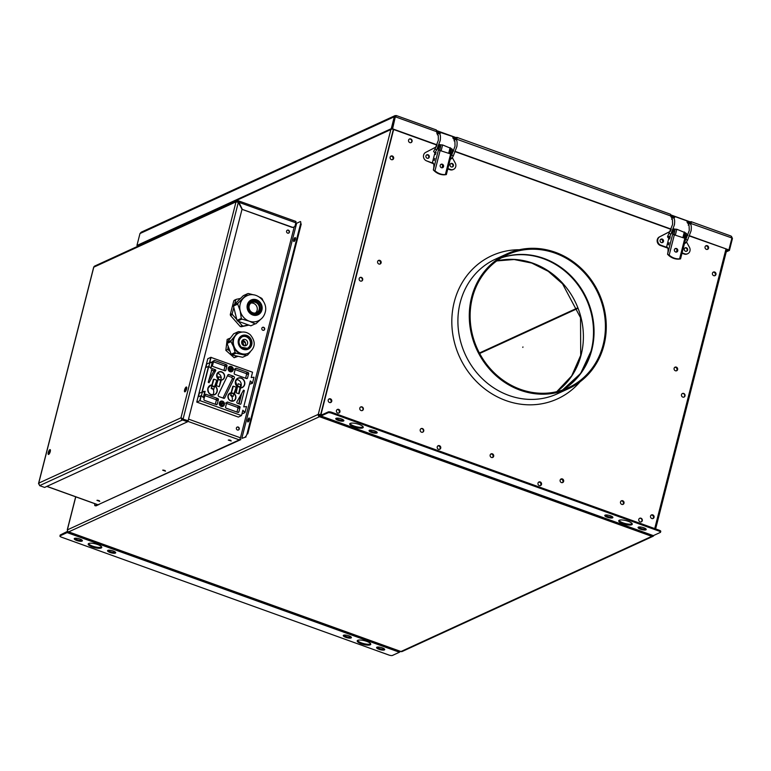 <?xml version="1.0" encoding="UTF-8"?>
<svg xmlns="http://www.w3.org/2000/svg" width="771" height="771" viewBox="0 0 771 771"><rect width="100%" height="100%" fill="white"/><g stroke="black" fill="none" stroke-linecap="round" stroke-linejoin="round"><path stroke-width="1.16" d="M715.594 274.64A1.956 1.773 -114.7 0 1 714.833 275.7A1.956 1.773 -114.7 0 0 713.214 272.163A1.956 1.773 -114.7 0 1 715.594 274.64M713.079 272.25A1.956 1.773 -114.7 0 1 714.678 275.739M652.835 535.556A1.118 1.012 -114.7 0 1 652.333 535.7M653.856 535.402A1.86 1.696 -114.7 0 1 651.813 536.337L319.493 416.706L320.726 414.673M652.478 535.431L651.813 536.337L400.968 651.534A1.86 1.696 65.3 0 0 402.192 651.485L653.027 536.298M68.349 531.759L400.621 651.399M75.77 496.842L67.434 529.561A1.86 1.696 65.3 0 0 68.658 531.894L319.493 416.706A1.86 1.696 -114.7 0 1 318.269 414.374L320.669 414.557L318.269 414.374L390.868 129.547M320.669 414.557L393.355 129.403L320.707 414.384A2.14 0.675 -70.2 0 0 320.803 416.022A2.14 0.675 -70.2 0 0 321.015 416.003L328.022 412.793L328.244 411.926L321.237 415.135L321.064 414.22L393.634 129.509M318.269 414.374L67.376 529.879M249.476 418.865L248.561 421.39M295.457 238.461L294.551 240.986M338.835 413.054A1.956 1.773 65.3 0 0 337.216 409.517A1.956 1.773 65.3 0 1 338.835 413.054M338.681 413.092A1.956 1.773 65.3 0 0 337.081 409.613M540.394 485.614A1.956 1.773 65.3 0 0 538.765 482.077A1.956 1.773 65.3 0 1 540.394 485.614M540.24 485.653A1.956 1.773 65.3 0 0 538.64 482.164M439.615 449.339A1.956 1.773 65.3 0 0 437.986 445.802A1.956 1.773 65.3 0 1 439.615 449.339M439.46 449.377A1.956 1.773 65.3 0 0 437.861 445.889M330.614 402.52A1.956 1.773 65.3 0 0 328.986 398.983A1.956 1.773 65.3 0 1 330.614 402.52M328.851 399.07A1.956 1.773 -114.7 0 1 330.46 402.558M392.516 159.664A1.956 1.773 65.3 0 0 390.887 156.127A1.956 1.773 65.3 0 1 392.516 159.664M390.762 156.214A1.956 1.773 -114.7 0 1 392.362 159.703M653.692 517.495A1.956 1.773 -114.7 0 1 652.931 518.555A1.956 1.773 -114.7 0 0 651.312 515.018A1.956 1.773 -114.7 0 1 653.692 517.495M651.177 515.105A1.956 1.773 -114.7 0 1 652.777 518.594M522.94 346.931L522.815 347.413L522.94 346.931M492.544 457.502A1.956 1.773 65.3 0 0 490.925 453.965A1.956 1.773 65.3 0 1 492.544 457.502M490.79 454.052A1.956 1.773 -114.7 0 1 492.39 457.54M676.504 370.793A1.956 1.773 65.3 0 0 674.876 367.256A1.956 1.773 -114.7 0 1 676.504 370.793M674.75 367.353A1.956 1.773 -114.7 0 1 676.35 370.832M622.891 504.427A1.956 1.773 65.3 0 0 621.262 500.89A1.956 1.773 65.3 0 1 622.891 504.427M621.137 500.977A1.956 1.773 -114.7 0 1 622.737 504.465M380.758 262.998A1.956 1.773 -114.7 0 1 379.997 264.058A1.956 1.773 65.3 0 0 378.378 260.521A1.956 1.773 -114.7 0 1 380.758 262.998M378.243 260.608A1.956 1.773 -114.7 0 1 379.843 264.096M707.45 249.37A1.956 1.773 65.3 0 0 705.831 245.833A1.956 1.773 -114.7 0 1 707.45 249.37M705.696 245.92A1.956 1.773 -114.7 0 1 707.296 249.409M320.052 416.147L319.252 415.858L319.589 414.538M376.99 432.174A4.192 1.166 14.3 0 1 371.747 431.519A4.192 1.166 14.3 0 1 369.482 430.257M371.526 432.386A4.192 1.166 14.3 0 1 369.058 430.613A4.192 1.166 14.3 0 1 374.725 430.912A4.192 1.166 14.3 0 1 377.192 432.685A4.192 1.166 14.3 0 1 371.526 432.386M363.17 426.903A6.987 1.947 14.3 0 1 354.024 426.006A6.987 1.947 14.3 0 1 349.986 423.539M353.802 426.874A6.987 1.947 14.3 0 1 349.697 423.925A6.987 1.947 14.3 0 1 359.132 424.426A6.987 1.947 14.3 0 1 363.247 427.375A6.987 1.947 14.3 0 1 353.802 426.874M343.683 420.176A4.192 1.166 14.3 0 1 338.43 419.52A4.192 1.166 14.3 0 1 336.166 418.267M338.209 420.388A4.192 1.166 14.3 0 1 335.751 418.624A4.192 1.166 14.3 0 1 341.408 418.923A4.192 1.166 14.3 0 1 343.876 420.696A4.192 1.166 14.3 0 1 338.209 420.388M646.011 529.022A4.192 1.166 14.3 0 1 640.768 528.357A4.192 1.166 14.3 0 1 638.504 527.104M640.547 529.224A4.192 1.166 14.3 0 1 638.08 527.46A4.192 1.166 14.3 0 1 643.746 527.759A4.192 1.166 14.3 0 1 646.214 529.532A4.192 1.166 14.3 0 1 640.547 529.224M632.191 523.74A6.987 1.947 14.3 0 1 623.045 522.854A6.987 1.947 14.3 0 1 619.007 520.386M622.823 523.721A6.987 1.947 14.3 0 1 618.718 520.772A6.987 1.947 14.3 0 1 628.153 521.273A6.987 1.947 14.3 0 1 632.259 524.222A6.987 1.947 14.3 0 1 622.823 523.721M612.694 517.023A4.192 1.166 14.3 0 1 607.452 516.368A4.192 1.166 14.3 0 1 605.187 515.115M607.23 517.235A4.192 1.166 14.3 0 1 604.763 515.462A4.192 1.166 14.3 0 1 610.43 515.77A4.192 1.166 14.3 0 1 612.897 517.534A4.192 1.166 14.3 0 1 607.23 517.235M490.163 455.025A1.956 1.773 65.3 0 0 492.727 457.425A1.956 1.773 65.3 0 0 493.055 454.244A1.956 1.773 65.3 0 0 490.163 455.025M359.816 408.1A1.956 1.773 65.3 0 0 362.38 410.509A1.956 1.773 65.3 0 0 362.707 407.319A1.956 1.773 65.3 0 0 359.816 408.1M362.197 410.577A1.956 1.773 65.3 0 0 360.577 407.04M437.234 446.852A1.956 1.773 65.3 0 0 439.798 449.262A1.956 1.773 65.3 0 0 440.116 446.081A1.956 1.773 65.3 0 0 437.234 446.852M336.455 410.577A1.956 1.773 65.3 0 0 339.018 412.986A1.956 1.773 65.3 0 0 339.336 409.806A1.956 1.773 65.3 0 0 336.455 410.577M708.568 248.146A1.956 1.773 -114.7 0 1 705.677 248.927A1.956 1.773 -114.7 0 1 706.005 245.737A1.956 1.773 -114.7 0 1 708.568 248.146M684.995 395.909A1.956 1.773 -114.7 0 1 682.113 396.68A1.956 1.773 -114.7 0 1 682.431 393.499A1.956 1.773 -114.7 0 1 684.995 395.909M682.258 393.586A1.956 1.773 -114.7 0 1 683.887 397.123M563.64 481.383A1.956 1.773 -114.7 0 1 560.758 482.154A1.956 1.773 -114.7 0 1 561.076 478.974A1.956 1.773 -114.7 0 1 563.64 481.383M560.903 479.061A1.956 1.773 -114.7 0 1 562.531 482.598M377.617 261.571A1.956 1.773 65.3 0 0 380.18 263.981A1.956 1.773 65.3 0 0 380.508 260.8A1.956 1.773 65.3 0 0 377.617 261.571M408.563 140.149A1.956 1.773 65.3 0 0 411.136 142.558A1.956 1.773 65.3 0 0 411.454 139.378A1.956 1.773 65.3 0 0 408.563 140.149M410.953 142.625A1.956 1.773 65.3 0 0 409.324 139.088M359.18 278.61A1.956 1.773 65.3 0 0 361.744 281.02A1.956 1.773 65.3 0 0 362.071 277.839A1.956 1.773 65.3 0 0 359.18 278.61M361.56 281.087A1.956 1.773 65.3 0 0 359.941 277.56M328.224 400.043A1.956 1.773 65.3 0 0 330.798 402.452A1.956 1.773 65.3 0 0 331.116 399.262A1.956 1.773 65.3 0 0 328.224 400.043M420.224 429.746A1.956 1.773 65.3 0 0 422.787 432.155A1.956 1.773 65.3 0 0 423.115 428.975A1.956 1.773 65.3 0 0 420.224 429.746M422.604 432.232A1.956 1.773 65.3 0 0 420.985 428.695M603.992 345.08A74.103 67.27 65.3 0 0 580.9 268.086A74.103 67.27 65.3 0 0 506.855 253.91A74.103 67.27 65.3 0 0 471.563 297.413A74.103 67.27 65.3 0 0 494.654 374.417A74.103 67.27 65.3 0 0 568.699 388.584A74.103 67.27 65.3 0 0 603.992 345.08M472.392 297.712A73.168 66.422 65.3 0 0 495.194 373.742A73.168 66.422 65.3 0 0 568.314 387.736A73.168 66.422 65.3 0 0 603.153 344.782A73.168 66.422 65.3 0 0 580.361 268.751A73.168 66.422 65.3 0 0 507.241 254.758A73.168 66.422 65.3 0 0 472.392 297.712M390.126 157.188A1.956 1.773 65.3 0 0 392.699 159.597A1.956 1.773 65.3 0 0 393.017 156.407A1.956 1.773 65.3 0 0 390.126 157.188M654.049 517.331A1.956 1.773 -114.7 0 1 651.158 518.112A1.956 1.773 -114.7 0 1 651.485 514.922A1.956 1.773 -114.7 0 1 654.049 517.331M715.951 274.476A1.956 1.773 -114.7 0 1 713.059 275.257A1.956 1.773 -114.7 0 1 713.387 272.067A1.956 1.773 -114.7 0 1 715.951 274.476M677.613 369.579A1.956 1.773 -114.7 0 1 674.731 370.35A1.956 1.773 -114.7 0 1 675.049 367.169A1.956 1.773 -114.7 0 1 677.613 369.579M538.004 483.138A1.956 1.773 65.3 0 0 540.577 485.547A1.956 1.773 65.3 0 0 540.895 482.357A1.956 1.773 65.3 0 0 538.004 483.138M638.783 519.413A1.956 1.773 65.3 0 0 641.356 521.822A1.956 1.773 65.3 0 0 641.674 518.642A1.956 1.773 65.3 0 0 638.783 519.413M641.173 521.89A1.956 1.773 65.3 0 0 639.544 518.353M620.51 501.94A1.956 1.773 65.3 0 0 623.074 504.35A1.956 1.773 65.3 0 0 623.392 501.169A1.956 1.773 65.3 0 0 620.51 501.94M660.737 239.299A1.956 1.773 -114.7 0 1 662.26 242.624M658.906 531.036L659.128 530.169L331.8 412.331L331.578 413.198L658.906 531.036A2.795 0.781 -165.7 0 1 660.545 532.212A2.795 0.781 -165.7 0 1 660.333 532.424L653.336 535.633A2.14 0.675 109.8 0 1 653.114 535.662A2.14 0.675 109.8 0 1 652.97 535.508M654.724 528.588L725.954 249.139M659.128 530.169A2.795 0.781 14.3 0 1 660.766 531.344L660.545 532.212M328.244 411.926A2.795 0.781 14.3 0 1 331.8 412.331M331.578 413.198A2.795 0.781 -165.7 0 0 328.022 412.793M562.213 390.145A73.168 66.422 65.3 0 0 591.251 350.246A73.168 66.422 65.3 0 0 571.003 276.712A73.168 66.422 65.3 0 0 501.439 257.813M562.435 482.627A1.956 1.773 65.3 0 0 560.623 479.283M563.273 481.586A1.956 1.773 65.3 0 0 560.681 479.234L560.7 479.225M434.449 152.456L435.181 152.379L436.637 149.988L435.046 149.025L433.591 151.405L434.449 152.456M434.796 154.229L435.336 152.485L434.796 154.229M452.249 166.989A1.86 1.696 65.3 0 0 450.717 163.654M451.314 166.941A1.86 1.696 -114.7 0 1 450.977 163.51A1.86 1.696 -114.7 0 1 453.464 165.148A1.86 1.696 -114.7 0 1 451.314 166.941M428.098 158.296A1.86 1.696 65.3 0 0 426.565 154.961M427.153 158.238A1.86 1.696 -114.7 0 1 426.826 154.817A1.86 1.696 -114.7 0 1 429.312 156.446A1.86 1.696 -114.7 0 1 427.153 158.238M447.884 168.541L450.486 169.475A4.665 4.231 65.3 0 0 455.275 163.066L452.307 157.602M453.261 169.485A4.665 4.231 -114.7 0 1 449.946 169.726L450.486 169.475M450.833 148.34L442.621 144.948L440.52 144.89M440.713 145.227L440.839 144.736M436.135 146.972L425.659 152.407A4.665 4.231 65.3 0 0 426.662 160.908L433.408 163.336M436.116 147.01L425.659 152.407M426.662 160.908L433.62 163.809M443.074 166.199L442.323 166.536L442.882 167.172M447.787 168.945L449.946 169.726M442.323 166.536L442.679 165.139M442.39 167.76A1.86 1.696 65.3 0 0 440.858 164.416M441.446 167.702A1.86 1.696 -114.7 0 1 441.108 164.271A1.86 1.696 -114.7 0 1 443.604 165.91A1.86 1.696 -114.7 0 1 441.446 167.702M434.169 160.58L434.844 158.402L434.169 160.58M451.825 149.073A2.795 0.877 109.8 0 1 452.114 149.044A2.795 0.877 109.8 0 1 452.23 151.183L451.411 154.412M450.197 153.805L450.977 150.74A2.795 0.877 -70.2 0 0 450.862 148.601A2.795 0.877 -70.2 0 0 450.842 148.591L452.114 149.044M446.264 174.603L444.848 174.786A14.928 13.55 -114.7 0 1 434.439 171.037L433.35 169.957L434.969 170.796A14.928 13.55 65.3 0 0 445.387 174.545L450.63 153.959L438.439 150.008L439.325 146.538A2.795 0.877 -70.2 0 0 439.2 144.399A2.795 0.877 -70.2 0 0 439.191 144.399L440.453 144.852A2.795 0.877 -70.2 0 1 440.569 146.991L439.778 150.085M433.08 162.932L432.386 162.681A10.254 3.209 109.8 0 1 432.753 162.739A10.254 3.209 109.8 0 1 433.341 169.967L438.439 150.008M434.979 152.513L434.844 153.015M434.603 153.988L432.386 162.681M435.75 152.639L435.123 154.393M450.63 153.959L451.343 154.653M451.016 150.605L450.36 153.188M437.012 149.343A2.332 0.732 -70.2 0 0 438.4 146.789A2.332 0.732 -70.2 0 0 438.526 146.172M671.522 217.48A0.935 0.887 -61 0 1 672.553 217.509M668.804 238.364L669.421 236.822M686.46 251.307A1.86 1.696 65.3 0 0 684.927 247.973M685.515 251.25A1.86 1.696 -114.7 0 1 685.178 247.819A1.86 1.696 -114.7 0 1 687.674 249.457A1.86 1.696 -114.7 0 1 685.515 251.25M662.308 242.614A1.86 1.696 65.3 0 0 660.776 239.27M661.364 242.557A1.86 1.696 -114.7 0 1 661.026 239.126A1.86 1.696 -114.7 0 1 663.523 240.764A1.86 1.696 -114.7 0 1 661.364 242.557M670.327 231.329L659.87 236.726A4.665 4.231 65.3 0 0 660.863 245.217L667.609 247.645M660.863 245.217L660.333 245.457A4.665 4.231 -114.7 0 1 659.33 236.967L670.346 231.29M682.094 252.859L684.687 253.794A4.665 4.231 65.3 0 0 689.486 247.385L686.518 241.911M687.462 253.804A4.665 4.231 -114.7 0 1 684.156 254.035L684.687 253.794M685.034 232.649L676.822 229.257L674.721 229.199M668.524 244.783L669.055 242.711M660.333 245.457L667.821 248.117M677.275 250.508L676.524 250.854L677.083 251.491M681.988 253.254L684.156 254.035M676.591 252.069A1.86 1.696 65.3 0 0 675.059 248.734M675.647 252.011A1.86 1.696 -114.7 0 1 675.309 248.58A1.86 1.696 -114.7 0 1 677.805 250.218A1.86 1.696 -114.7 0 1 675.647 252.011M669.565 238.991L670.24 236.803L669.565 238.991M680.465 258.921L679.058 259.104A14.928 13.55 -114.7 0 1 668.64 255.355L667.561 254.266L669.18 255.105A14.928 13.55 65.3 0 0 679.588 258.854L684.831 238.278L672.64 234.326L673.526 230.857A2.795 0.877 -70.2 0 0 673.411 228.708A2.795 0.877 -70.2 0 0 673.391 228.708M673.526 230.857L674.779 231.3A2.795 0.877 -70.2 0 0 674.654 229.16L673.411 228.708M668.756 238.499L666.587 246.99A10.254 3.209 109.8 0 1 667.551 254.276L672.64 234.326M668.929 242.73L668.38 244.899L668.929 242.73M674.779 231.3L673.989 234.394M684.831 238.278L685.554 238.971M686.036 233.391A2.795 0.877 109.8 0 1 686.315 233.362A2.795 0.877 109.8 0 1 686.431 235.502L685.612 238.721M684.561 237.507L685.448 235.145M684.407 238.123L685.188 235.049L686.431 235.502M685.188 235.049A2.795 0.877 -70.2 0 0 685.062 232.909A2.795 0.877 -70.2 0 0 685.053 232.9M671.213 233.652A2.332 0.732 -70.2 0 0 672.611 231.107A2.332 0.732 -70.2 0 0 672.726 230.49M685.342 236.851C685.303 238.239 685.66 238.075 686.412 236.36M351.2 637.116A4.192 1.166 14.3 0 1 345.957 636.451A4.192 1.166 14.3 0 1 343.693 635.198M348.935 635.853A4.192 1.166 14.3 0 1 351.403 637.627A4.192 1.166 14.3 0 1 345.736 637.318A4.192 1.166 14.3 0 1 343.268 635.555A4.192 1.166 14.3 0 1 348.935 635.853M370.697 643.833A6.987 1.947 14.3 0 1 361.551 642.937A6.987 1.947 14.3 0 1 357.513 640.47M366.659 641.356A6.987 1.947 14.3 0 1 370.764 644.315A6.987 1.947 14.3 0 1 361.329 643.804A6.987 1.947 14.3 0 1 357.214 640.855A6.987 1.947 14.3 0 1 366.659 641.356M384.517 649.105A4.192 1.166 14.3 0 1 379.274 648.45A4.192 1.166 14.3 0 1 377.009 647.187M382.252 647.842A4.192 1.166 14.3 0 1 384.71 649.616A4.192 1.166 14.3 0 1 379.053 649.317A4.192 1.166 14.3 0 1 376.585 647.544A4.192 1.166 14.3 0 1 382.252 647.842M82.179 540.269A4.192 1.166 14.3 0 1 76.936 539.613A4.192 1.166 14.3 0 1 74.671 538.351M79.914 539.006A4.192 1.166 14.3 0 1 82.381 540.779A4.192 1.166 14.3 0 1 76.715 540.481A4.192 1.166 14.3 0 1 74.247 538.707A4.192 1.166 14.3 0 1 79.914 539.006M101.676 546.986A6.987 1.947 14.3 0 1 92.53 546.099A6.987 1.947 14.3 0 1 88.492 543.622M97.638 544.519A6.987 1.947 14.3 0 1 101.743 547.468A6.987 1.947 14.3 0 1 92.308 546.967A6.987 1.947 14.3 0 1 88.202 544.008A6.987 1.947 14.3 0 1 97.638 544.519M115.496 552.258A4.192 1.166 14.3 0 1 110.253 551.602A4.192 1.166 14.3 0 1 107.988 550.34M113.231 551.005A4.192 1.166 14.3 0 1 115.698 552.768A4.192 1.166 14.3 0 1 110.031 552.47A4.192 1.166 14.3 0 1 107.564 550.696A4.192 1.166 14.3 0 1 113.231 551.005M67.771 531.229L60.35 534.949L60.128 535.816A2.795 0.781 -165.7 0 0 61.555 537.204L388.883 655.032A2.795 0.781 -165.7 0 0 392.449 655.446L399.445 652.227A2.14 0.675 109.8 0 0 400.197 651.341M60.128 535.816L67.125 532.597A2.14 0.675 -70.2 0 0 67.993 531.479M60.446 535.662A2.795 0.781 14.3 0 1 60.35 534.949M690.093 223.898A2.419 2.197 65.3 0 0 690.662 223.407L731.92 237.979L731.024 236.042L691.105 221.672A2.14 0.675 109.8 0 1 691.336 222.154L691.009 223.243A2.419 2.197 65.3 0 1 689.997 223.927A0.935 0.887 -61 0 0 688.744 224.38A0.935 0.887 -61 0 0 689.091 225.566L689.255 230.471L685.901 239.328L687.501 240.292L686.084 242.499M455.892 139.59A2.419 2.197 65.3 0 0 456.451 139.098L670.722 215.947A2.419 2.197 65.3 0 0 672.36 218M453.878 139.243A0.935 0.887 -61 0 1 454.89 139.117L455.796 139.618C457.02 139.908 457.386 142.201 456.885 146.5L453.29 155.983L451.7 155.019L455.044 146.153L454.89 141.247A0.935 0.887 -61 0 1 455.671 139.561A0.935 0.887 -61 0 1 455.796 139.618A2.419 2.197 65.3 0 0 456.808 138.934L457.136 137.836A2.14 0.675 109.8 0 0 456.904 137.363L670.452 214.232A2.14 0.675 -70.2 0 0 670.23 214.261M673.767 218.02A2.419 2.197 -114.7 0 0 674.721 216.776L675.078 216.612A2.419 2.197 65.3 0 1 673.565 218.077M728.595 250.035L726.436 251.095M731.496 236.418L732.45 238.49L729.414 250.411L726.243 251.866M729.414 250.411L728.576 250.112M731.708 238.827L732.45 238.49L731.621 238.181M687.038 221.691L690.132 222.809L690.353 221.942L670.703 214.868M674.558 217.2L670.722 215.822M452.828 137.383L455.931 138.491L456.153 137.624L436.492 130.55M440.347 132.882L436.521 131.504M395.099 115.602L141.238 232.177L139.985 233.546L394.299 116.758L395.099 115.602L396.294 115.64L395.61 116.903L436.521 131.629L436.473 130.405A2.14 0.675 -70.2 0 0 436.241 129.923A2.14 0.675 -70.2 0 0 436.029 129.942M688.686 223.879A2.419 2.197 65.3 0 1 687.077 220.93L675.078 216.612M691.105 221.672A2.14 0.675 109.8 0 0 690.893 221.691L690.671 222.559L691.336 222.154M454.485 139.57A2.419 2.197 65.3 0 1 452.876 136.621L440.52 132.467A2.419 2.197 -114.7 0 1 439.566 133.711M436.521 131.629A2.419 2.197 65.3 0 0 438.188 133.701M439.364 133.769A2.419 2.197 65.3 0 0 440.877 132.304M392.574 128.834L395.253 117.067L396.082 116.508L395.253 117.067L392.574 128.834L437.041 144.842M452.384 150.364L453.705 150.837M455.459 151.473L671.252 229.151M686.595 234.673L687.905 235.155M689.659 235.781L728.884 249.9L689.563 236.042M731.92 237.979L728.884 249.9M392.217 128.998L436.945 145.093M451.661 153.419L452.346 150.644L453.608 151.097M455.362 151.723L671.155 229.411M685.862 237.738L686.556 234.953L687.809 235.406M395.504 116.816L396.333 115.554L436.241 129.923M139.985 233.546L136.939 245.467L137.778 245.766L392.092 128.979L395.137 117.057L394.106 117.529M136.939 245.467L391.263 128.68L392.092 128.979M394.299 116.758L391.263 128.68M456.904 137.363A2.14 0.675 109.8 0 0 456.683 137.383L456.153 137.624M690.893 221.691L690.353 221.942M670.722 215.947L670.683 214.714A2.14 0.675 -70.2 0 0 670.452 214.232M456.683 137.383L456.451 139.098M229.035 439.904L230.78 440.357M97.58 500.273L99.324 500.726M163.307 470.088L165.052 470.541M239.868 439.258L240.812 439.595L98.9 504.35M241.815 438.371L246.036 436.974L241.815 438.371L296.642 223.272L300.189 221.634A2.795 0.877 -70.2 0 1 300.594 223.754L247.096 433.649L247.761 433.88L301.259 223.985L300.594 223.754M249.341 419.597A2.101 0.655 -70.2 0 0 249.043 418.007A2.101 0.655 -70.2 0 0 247.742 420.33A2.101 0.655 -70.2 0 0 248.05 421.91A2.101 0.655 -70.2 0 0 249.341 419.597M293.732 239.926A2.101 0.655 -70.2 0 0 294.03 241.506A2.101 0.655 -70.2 0 0 295.332 239.183A2.101 0.655 -70.2 0 0 295.023 237.603A2.101 0.655 -70.2 0 0 293.732 239.926M245.361 436.733A2.795 0.877 -70.2 0 0 247.096 433.649M97.474 504.658L95.286 505.66L95.951 505.892L99.131 504.436M94.843 503.704A2.795 0.877 -70.2 0 0 95.286 505.66M238.731 403.696L241.082 394.482M231.223 440.993L228.274 440.087L231.223 440.993M287.641 233.121A1.581 1.436 65.3 0 0 289.472 231.599A1.581 1.436 65.3 0 0 287.352 230.201A1.581 1.436 65.3 0 0 287.641 233.121M287.217 230.278A1.581 1.436 -114.7 0 1 288.527 233.141M237.458 430.006A1.581 1.436 65.3 0 0 239.289 428.483A1.581 1.436 65.3 0 0 237.169 427.086A1.581 1.436 65.3 0 0 237.458 430.006M237.034 427.163A1.581 1.436 -114.7 0 1 238.345 430.025M262.458 327.415A1.581 1.436 -114.7 0 1 263.769 330.277M241.737 341.505A9.319 8.462 -114.7 0 1 243.578 345.524M232.216 369.55L231.233 369.193M263.634 327.309A1.581 1.436 65.3 0 0 261.841 328.273A1.581 1.436 65.3 0 0 262.882 330.258A1.581 1.436 65.3 0 0 264.675 329.294A1.581 1.436 65.3 0 0 263.634 327.309M241.853 341.158A9.319 8.462 -114.7 0 1 243.915 345.659M236.601 355.971A9.319 8.462 -114.7 0 1 235.088 355.923M232.187 369.299L231.483 369.049M243.299 391.032L243.501 390.222M46.925 486.366L98.013 504.764L239.309 439.875A1.86 0.588 109.8 0 0 240.465 437.812L294.243 226.838M48.785 453.83L49.383 451.507M97.541 500.273L99.343 500.736M228.997 439.904L230.799 440.366M163.269 470.088L165.071 470.551M182.631 418.894L181.522 419.395M96.934 500.34L99.767 501.362L96.934 500.34M162.662 470.156L165.495 471.177L162.662 470.156M182.669 419.482L182.023 419.781M50.25 451.584A2.564 0.8 -70.2 0 0 50.134 449.618A2.564 0.8 -70.2 0 0 48.294 452.481A2.564 0.8 -70.2 0 0 48.4 454.447A2.564 0.8 -70.2 0 0 50.25 451.584M50.385 449.985A2.564 0.8 -70.2 0 0 48.958 452.722A2.564 0.8 -70.2 0 0 48.824 454.321M186.572 388.979A2.564 0.8 -70.2 0 0 186.466 387.013A2.564 0.8 -70.2 0 0 184.616 389.875A2.564 0.8 -70.2 0 0 184.732 391.841A2.564 0.8 -70.2 0 0 186.572 388.979M186.707 387.379A2.564 0.8 -70.2 0 0 185.281 390.116A2.564 0.8 -70.2 0 0 185.146 391.716M293.712 227.127A2.795 2.535 -114.7 0 1 291.746 227.252L292.026 227.127A2.795 2.535 65.3 0 0 295.197 225.421L295.852 222.819A1.86 0.588 109.8 0 0 295.775 221.393L238.509 200.865M291.746 227.252L242.007 209.346L188.114 420.764L182.833 419.096L188.114 420.764M292.026 227.127L242.007 209.298M242.229 209.192L238.123 200.72A1.86 1.696 -114.7 0 0 236.013 201.857L238.345 202.301L242.017 209.307M238.345 202.301L183.113 418.961L180.963 417.824L182.544 419.993L182.717 419.299L187.719 421.101L187.536 421.795L182.544 419.993L39.61 485.634L38.733 483.138L38.608 483.966M181.696 418.133L180.963 417.824L236.013 201.857L93.783 267.171L38.733 483.138L180.963 417.824M182.833 419.096L181.628 418.065M187.536 421.795L44.602 487.436L39.61 485.634M93.686 267.576L93.783 267.171A1.86 1.696 65.3 0 1 94.679 266.072L236.899 200.759M222.183 405.681L221.836 404.177L223.031 403.532L222.684 402.876L221.489 403.522L220.651 402.279M220.313 402.722L220.901 403.84L220.178 404.226M220.516 404.891L221.778 404.255L220.535 404.92M221.258 404.534L221.865 405.681M240.581 387.803A4.983 4.53 65.3 0 0 242.894 379.322A4.983 4.53 65.3 0 0 237.911 378.368L235.55 381.288A4.983 4.53 65.3 0 0 237.227 386.608L237.256 386.763A5.175 4.693 -114.7 0 1 235.434 381.202A5.175 4.693 -114.7 0 1 241.284 378.06A5.175 4.693 -114.7 0 1 244.686 384.536A5.175 4.693 -114.7 0 1 240.581 387.958L239.077 393.856L236.167 392.805L237.584 386.444L240.08 387.35L238.663 393.702M236.437 379.515A4.983 4.53 -114.7 0 1 240.032 388.044M232.794 386.396L231.059 392.969A4.144 3.768 65.3 0 0 228.149 395.648L230.115 393.249M231.849 395.33L231.088 395.687A4.144 3.768 -114.7 0 1 231.714 401.074M233.68 394.492L234.509 393.942L236.225 387.206L233.931 393.615L231.435 392.718L230.625 395.533L233.131 396.439L233.835 393.971L231.339 393.065M219.253 386.724L221.373 379.968A4.144 3.768 65.3 0 0 223.002 372.942A4.144 3.768 65.3 0 0 218.039 378.763L216.343 385.673L218.174 379.467L220.67 380.363L219.253 386.724L216.757 385.818M218.858 372.142L216.892 374.571L218.058 378.927A4.337 3.932 -114.7 0 1 221.682 371.853A4.337 3.932 -114.7 0 1 221.393 380.122L220.583 380.325M217.422 373.376A4.144 3.768 -114.7 0 1 221.113 377.723M213.394 379.409L211.871 385.124A4.983 4.53 65.3 0 0 207.997 388.391L210.358 385.5M212.391 388.333A4.983 4.53 -114.7 0 1 212.7 394.935M204.758 392.747A4.983 4.53 -114.7 0 1 204.643 392.266M214.059 386.849L215.321 386.107L216.824 380.219L214.531 386.628L212.035 385.731L211.225 388.555L213.721 389.451L214.425 386.984L211.929 386.078M234.355 377.973A1.397 1.272 65.3 0 0 233.44 376.219L228.842 374.571A0.935 0.848 65.3 0 0 227.85 374.976L218.309 394.636A1.397 1.272 65.3 0 0 219.137 396.641L223.725 398.299A0.935 0.848 65.3 0 0 224.718 397.894L234.259 378.224A1.397 1.272 65.3 0 0 234.355 377.973M222.992 398.029L232.129 379.207A1.397 1.272 65.3 0 0 231.3 377.202L227.445 375.814M228.206 368.191A2.795 2.535 65.3 0 0 231.878 371.632A2.795 2.535 65.3 0 0 232.331 367.083A2.795 2.535 65.3 0 0 228.206 368.191M212.295 362.225L206.821 363.767L212.295 362.225L210.772 368.191M209.635 363.449L208.883 366.37M208.758 366.379L205.896 367.41L206.821 363.767M204.826 391.543L199.352 393.075L204.826 391.543L203.303 397.508M202.156 392.767L201.414 395.677M201.289 395.687L198.426 396.718L199.352 393.075M238.384 417.082L196.74 402.086L200.017 400.65L241.496 415.579L238.384 417.082M196.74 402.086L207.794 358.727L210.811 357.339L209.49 362.543M201.086 395.494L199.756 400.698M208.555 366.186L202.012 391.851M241.496 415.579L242.855 410.239L245.053 412.36L246.527 406.558L243.723 406.866L250.334 380.932L252.522 383.042L253.996 377.241L251.192 377.559L252.551 372.22L210.811 357.339M232.167 370.369A2.795 2.535 65.3 0 0 230.683 367.141M217.258 404.014L218.366 399.677A0.935 0.848 65.3 0 0 217.75 398.511L206.088 394.318A0.935 0.848 65.3 0 0 205.038 394.877L203.929 399.214A0.935 0.848 65.3 0 0 204.546 400.39L216.208 404.582A0.935 0.848 65.3 0 0 217.258 404.014L216.102 404.544M215.311 404.264L216.237 400.66A0.935 0.848 65.3 0 0 215.62 399.494L204.855 395.61M225.884 370.186L226.982 365.849A0.935 0.848 65.3 0 0 226.375 364.683L214.714 360.491A0.935 0.848 65.3 0 0 213.663 361.059L212.555 365.396A0.935 0.848 65.3 0 0 213.162 366.562L224.824 370.755A0.935 0.848 65.3 0 0 225.884 370.186L224.727 370.716M223.937 370.437L224.853 366.832A0.935 0.848 65.3 0 0 224.245 365.666L213.471 361.792M212.584 361.464L214.714 360.491M236.967 412.061L237.882 408.457A0.935 0.848 65.3 0 0 237.275 407.29L226.51 403.406M240.022 407.474A0.935 0.848 65.3 0 0 239.405 406.307L227.744 402.105A0.935 0.848 65.3 0 0 226.693 402.674L225.585 407.011A0.935 0.848 65.3 0 0 226.202 408.177L237.863 412.379A0.935 0.848 65.3 0 0 238.914 411.81L240.022 407.474L237.882 408.457M224.448 404.1L224.159 405.218M225.614 403.088L227.744 402.105M245.592 378.233L246.508 374.629A0.935 0.848 65.3 0 0 245.901 373.463L235.126 369.579M248.638 373.646A0.935 0.848 65.3 0 0 248.031 372.48L236.369 368.287A0.935 0.848 65.3 0 0 235.319 368.846L234.211 373.183A0.935 0.848 65.3 0 0 234.818 374.359L246.479 378.551A0.935 0.848 65.3 0 0 247.539 377.983L248.638 373.646L246.508 374.629M234.239 369.261L236.369 368.287M227.821 375.043L228.842 374.571M209.037 382.705L215.803 370.465L215.543 369.781L212.198 368.577L208.247 382.3L209.037 382.705M208.739 380.382L213.673 371.449L215.803 370.465M215.543 369.781L213.413 370.764L211.37 370.032M240.899 404.004L244.33 390.56L243.54 390.155L236.909 401.845A0.935 0.848 65.3 0 0 237.429 403.233L240.321 404.274M242.952 391.196L244.33 390.56M239.068 403.821L241.747 393.316M209.095 386.396L211.871 385.124M216.41 380.074L213.904 379.168L212.035 385.731M211.938 385.037L211.225 388.555M229.295 393.779L231.059 392.969M235.81 387.061L233.314 386.155L231.435 392.718M231.127 392.882L230.625 395.533M239.916 388.102L242.075 387.437M237.227 386.608L236.167 392.805M224.361 404.679A2.795 2.535 65.3 0 0 219.369 402.876A2.795 2.535 65.3 0 0 221.2 406.384A2.795 2.535 65.3 0 0 224.361 404.679M200.017 400.65L201.308 395.581L203.505 397.691L205.115 391.35L202.31 391.668L208.787 366.273L210.975 368.384L212.594 362.042L209.779 362.351L211.071 357.281M242.788 410.538L244.918 412.601L241.901 413.988M250.257 381.231L252.396 383.293L249.476 384.276M253.852 377.26L251.201 377.52M228.794 367.092A2.698 2.458 -114.7 0 1 232.909 369.935M232.495 369.704A1.956 1.773 65.3 0 0 231.204 367.247A1.956 1.773 65.3 0 0 230.278 370.89A1.956 1.773 65.3 0 0 232.495 369.704M232.871 370.07A2.698 2.458 -114.7 0 1 230.972 371.834M229.353 370.196L230.616 369.56L229.382 370.225M230.702 370.986L230.105 369.839M229.488 367.584L230.336 368.827L231.531 368.181L231.878 368.846L230.683 369.482L231.03 370.986M229.026 369.531L229.739 369.145L229.151 368.027M219.947 401.787A2.698 2.458 -114.7 0 1 224.062 404.63M223.648 404.389A1.956 1.773 65.3 0 0 220.149 403.137A1.956 1.773 65.3 0 0 223.648 404.389M224.033 404.765A2.698 2.458 -114.7 0 1 222.125 406.529M221.277 377.636L218.781 376.73L218.251 379.12L220.747 380.026L221.277 377.636M240.687 384.623L238.191 383.717L237.661 386.107L240.157 387.003L240.687 384.623M248.04 353.34A11.189 10.158 -114.7 0 1 247.78 353.465A11.189 10.158 -114.7 0 1 241.795 354.091A11.189 10.158 -114.7 0 1 236.842 351.547A11.189 10.158 -114.7 0 1 233.574 346.796L235.097 352.424L231.184 354.217A12.587 11.42 -114.7 0 0 232.071 354.997L242.643 357.272L246.547 355.47A12.587 11.42 -114.7 0 0 247.568 355.094L250.112 352.154M241.188 347.21A6.293 5.715 -114.7 0 1 242.084 336.85A6.293 5.715 -114.7 0 1 248.233 337.929A6.293 5.715 -114.7 0 1 247.337 348.29A6.293 5.715 -114.7 0 1 241.284 347.297M232.071 354.997L235.974 353.205A12.587 11.42 -114.7 0 1 235.097 352.424M235.974 353.205L246.547 355.47M227.069 343.452L230.982 341.659A12.587 11.42 -114.7 0 1 231.127 340.503L227.214 342.295A12.587 11.42 -114.7 0 0 227.069 343.452L231.184 354.217M230.982 341.659L233.574 346.796A11.189 10.158 -114.7 0 1 234.885 336.002L231.127 340.503M227.214 342.295L233.68 333.795L237.584 332.002A12.587 11.42 -114.7 0 1 238.605 331.626L241.959 332.06M237.584 332.002L234.885 336.002A11.189 10.158 -114.7 0 1 238.441 333.139A11.189 10.158 -114.7 0 1 238.711 333.024M229.681 350.275A9.792 8.886 -114.7 0 1 228.659 347.596M228.168 346.314L227.782 349.446L230.172 351.557M230.433 338.055L227.166 339.433L225.836 350.342L234.143 357.715L238.056 356.289M234.143 357.715L237.738 356.221M234.683 355.566L236.099 356.819M225.836 350.342L227.782 349.446M229.112 338.536L228.939 340.03M230.24 338.305L229.093 338.729M245.525 343.095L242.123 340.637M242.354 340.339A3.267 2.959 -114.7 0 1 244.87 345.813M242.807 345.003A3.267 2.959 -114.7 0 1 243.279 339.635A3.267 2.959 -114.7 0 1 246.469 340.194A3.267 2.959 -114.7 0 1 245.997 345.572A3.267 2.959 -114.7 0 1 242.807 345.003M242.046 336.869A6.293 5.715 -114.7 0 1 248.166 337.968A6.293 5.715 -114.7 0 1 247.298 348.299M237.719 304.111A15.613 14.177 -114.7 0 1 237.94 303.234L233.68 305.2A15.613 14.177 -114.7 0 0 233.459 306.068L237.719 304.111L240.215 310.935A13.753 12.481 -114.7 0 1 240.205 303.947A13.753 12.481 -114.7 0 1 243.482 298.136A13.753 12.481 -114.7 0 1 246.749 295.871C256.444 290.908 268.414 301.972 265.195 312.371C264.125 316.283 261.803 319.107 258.227 320.861A13.753 12.481 -114.7 0 1 249.226 321.16A13.753 12.481 -114.7 0 1 240.215 310.935L241.294 318.413L237.025 320.37A15.613 14.177 -114.7 0 0 237.641 321.064L250.864 325.825L255.124 323.868L249.226 321.16L241.901 319.107A15.613 14.177 -114.7 0 1 241.294 318.413M255.124 323.868A15.613 14.177 -114.7 0 0 255.962 323.695L261.494 318.596A13.753 12.481 -114.7 0 1 258.227 320.861M248.725 305.383A6.245 5.667 -114.7 0 1 251.654 301.875A6.245 5.667 -114.7 0 1 257.842 303.119A6.245 5.667 -114.7 0 1 259.769 309.595A6.245 5.667 -114.7 0 1 256.83 313.238M250.883 303.099A5.59 5.079 -114.7 0 1 257.129 310.327A5.59 5.079 -114.7 0 1 255.432 313.007M249.197 305.788A5.59 5.079 -114.7 0 1 251.857 302.502A5.59 5.079 -114.7 0 1 257.447 303.572A5.59 5.079 -114.7 0 1 259.191 309.383A5.59 5.079 -114.7 0 1 256.531 312.669A5.59 5.079 -114.7 0 1 250.941 311.6A5.59 5.079 -114.7 0 1 249.197 305.788M233.68 305.2L243.328 295.65L247.597 293.693A15.613 14.177 -114.7 0 1 248.426 293.52L253.563 294.85M247.597 293.693L237.94 303.234M263.075 300.786L262.256 298.975A15.613 14.177 -114.7 0 0 261.648 298.281L259.403 297.105M237.641 321.064L241.901 319.107M233.459 306.068L237.025 320.37M235.656 314.847A12.346 11.208 -114.7 0 1 234.982 312.178M248.946 325.131L241.034 326.788L248.089 324.822M236.35 299.312L234.394 300.208A15.613 14.177 -114.7 0 0 233.786 300.815L235.743 299.919A15.613 14.177 -114.7 0 1 236.35 299.312L240.504 298.444M233.815 307.484L232.225 313.681L230.278 314.578L233.786 300.815M235.743 299.919L234.635 304.256M238.403 321.334L242.152 325.593L240.195 326.49L230.5 315.484L232.456 314.587L236.822 319.541M230.5 315.484A15.613 14.177 -114.7 0 1 230.278 314.578M232.456 314.587A15.613 14.177 -114.7 0 1 232.225 313.681M242.981 325.892A15.613 14.177 -114.7 0 1 242.152 325.593M140.033 244.735L139.888 245.313M519.307 249.737A78.758 71.501 65.3 0 0 454.254 301.953A78.758 71.501 65.3 0 0 490.79 393.123A78.758 71.501 65.3 0 0 579.985 381.857M506.855 253.91L495.483 259.133A74.103 67.27 65.3 0 0 460.191 302.637A74.103 67.27 65.3 0 0 483.282 379.631A74.103 67.27 65.3 0 0 557.337 393.808L568.699 388.584M562.493 390.059A73.168 66.422 65.3 0 0 591.791 350.005A73.168 66.422 65.3 0 0 571.427 276.355A73.168 66.422 65.3 0 0 501.69 257.659M653.336 535.633L321.015 416.003M322.278 414.663L321.064 414.22M556.787 391.678A73.168 66.422 65.3 0 0 581.132 354.901A73.168 66.422 65.3 0 0 562.975 283.603A73.168 66.422 65.3 0 0 496.736 260.926L514.141 259.519L531.73 263.056L548.258 271.334L562.541 283.824L580.534 317.71L580.708 355.315L571.677 375.901L556.739 391.697M435.046 149.025L438.391 140.158L438.236 135.253A0.935 0.887 -61 0 1 439.017 133.566A0.935 0.887 -61 0 1 439.142 133.624L438.236 133.123A0.935 0.887 -61 0 1 438.342 133.2M437.321 133.171A0.935 0.887 -61 0 1 438.236 133.123L438.236 133.123M453.117 138.394L454.89 139.117A0.935 0.887 -61 0 1 455.006 139.194M450.543 158.113L451.883 158.19M450.119 147.646L448.683 153.265M441.185 150.567L442.621 144.948M450.977 150.74L452.23 151.183M440.222 150.21L434.969 170.796M439.325 146.538L440.569 146.991M451.141 152.542C451.102 153.921 451.459 153.757 452.201 152.051M687.404 222.8L689.101 223.426A0.935 0.887 -61 0 1 689.207 223.503M688.079 223.551A0.935 0.887 -61 0 1 689.101 223.426L689.997 223.937C691.23 224.226 691.587 226.52 691.086 230.818L687.501 240.292M684.744 242.422L686.045 242.682L684.407 243.761M668.91 238.557L667.522 236.899L672.591 224.467L672.437 219.562A0.935 0.887 -61 0 1 673.218 217.885A0.935 0.887 -61 0 1 673.343 217.933L672.437 217.432M669.247 233.334L670.837 234.297L674.423 224.814C674.933 220.516 674.567 218.222 673.343 217.933M667.792 235.724L668.65 236.764L669.43 236.504M659.33 236.967L659.87 236.726M684.32 231.955L682.884 237.574M675.396 234.876L676.822 229.257M674.914 229.546L675.039 229.054M674.423 234.529L669.18 255.105M67.125 532.597L399.445 652.227M394.347 116.546L396.284 115.65M456.711 138.51L457.136 137.836M479.408 353.002L577.402 308.005M240.465 437.812L188.538 419.116M239.309 439.875L187.671 421.284M238.557 202.195L295.852 222.819M236.071 201.665L238.123 200.72M237.911 378.368A4.983 4.53 65.3 0 0 235.541 381.269M234.509 393.942A4.337 3.932 -114.7 0 1 230.886 401.016A4.337 3.932 -114.7 0 1 231.184 392.738M228.139 395.677A4.144 3.768 65.3 0 0 233.574 400.785A4.144 3.768 65.3 0 0 234.394 394.164M215.321 386.107A5.175 4.693 -114.7 0 1 217.133 391.658A5.175 4.693 -114.7 0 1 211.283 394.81A5.175 4.693 -114.7 0 1 207.891 388.333A5.175 4.693 -114.7 0 1 211.986 384.902M207.987 388.43A4.983 4.53 65.3 0 0 214.521 394.559A4.983 4.53 65.3 0 0 215.205 386.329M231.3 377.202L233.44 376.219M216.237 400.66L218.366 399.677M205.067 394.781L206.088 394.318M215.62 399.494L217.75 398.511M224.853 366.832L226.982 365.849M224.245 365.666L226.375 364.683M237.275 407.29L239.405 406.307M237.757 412.34L238.914 411.81M245.901 373.463L248.031 372.48M246.383 378.513L247.539 377.983M232.129 379.207L234.259 378.224M223.802 398.318L224.718 397.894M247.78 353.465L248.31 353.224A11.189 10.158 -114.7 0 1 237.372 351.306A11.189 10.158 -114.7 0 1 238.971 332.899L238.441 333.139M249.245 336.908A7.459 6.766 -114.7 0 1 250.546 347.278A7.459 6.766 -114.7 0 1 240.889 347.904A7.459 6.766 -114.7 0 1 239.579 337.544A7.459 6.766 -114.7 0 1 249.245 336.908M249.11 337.081A7.228 6.553 -114.7 0 1 250.373 347.123A7.228 6.553 -114.7 0 1 241.015 347.731A7.228 6.553 -114.7 0 1 239.752 337.688A7.228 6.553 -114.7 0 1 249.11 337.081M261.909 310.009A8.153 7.402 -114.7 0 1 252.686 314.973A8.153 7.402 -114.7 0 1 247.327 304.767A8.153 7.402 -114.7 0 1 256.55 299.794A8.153 7.402 -114.7 0 1 261.909 310.009M256.868 313.228C251.413 314.125 248.705 311.532 248.754 305.47L251.654 301.875A6.245 5.667 -114.7 0 1 257.9 303.07A6.245 5.667 -114.7 0 1 259.846 309.556A6.245 5.667 -114.7 0 1 256.868 313.228A6.245 5.667 -114.7 0 1 250.633 312.033A6.245 5.667 -114.7 0 1 248.686 305.538M261.032 309.691A7.18 6.515 -114.7 0 1 252.917 314.067A7.18 6.515 -114.7 0 1 248.204 305.075A7.18 6.515 -114.7 0 1 256.319 300.709A7.18 6.515 -114.7 0 1 261.032 309.691M400.766 651.543L68.484 531.923M67.299 529.687L75.674 496.803M139.763 245.371L139.917 244.792M655.629 528.906L726.86 249.467M320.803 416.022L653.114 535.662M562.464 390.068L580.602 373.492L591.367 350.42M436.637 149.988L440.222 140.505C440.733 136.207 440.366 133.913 439.142 133.624M436.849 133.566L439.759 133.585M453.29 155.983L451.845 158.373L450.206 159.443M451.7 155.019L451.064 156.06M453.984 140.746L454.89 141.247M438.236 135.253L437.33 134.752M436.164 152.783L435.336 152.485M435.528 154.537L434.699 154.239M453.531 169.379L453.001 169.62M449.57 153.583L450.939 148.234M446.361 174.545L451.449 154.557M436.637 145.864L436.164 146.924M673.16 217.605L673.96 217.894M685.901 239.328L685.274 240.369M688.195 225.065L689.091 225.566M669.536 236.803L670.837 234.297M672.437 219.562L671.531 219.06M687.732 253.688L687.202 253.938M683.781 237.892L685.14 232.543M680.562 258.854L685.66 238.865M685.062 232.909L686.315 233.362M670.837 230.182L670.365 231.242M577.604 308.506L479.668 353.484M97.821 504.783L46.819 486.414M38.55 483.456L93.638 267.344M228.158 395.668C228.11 399.686 229.912 401.392 233.574 400.785M222.318 379.689L221.383 379.958M207.997 388.411C207.939 393.239 210.117 395.292 214.521 394.559M220.651 380.45L221.393 380.103M235.55 381.288L237.256 386.608M229.334 366.745C231.782 366.321 232.977 367.41 232.929 370.013L231.589 371.661M220.487 401.44C222.935 401.016 224.139 402.105 224.091 404.708L222.742 406.346M248.31 353.224C255.432 348.058 256.097 341.9 250.296 334.778C246.816 331.887 243.038 331.26 238.971 332.899M247.337 348.29L241.284 347.201C237.998 343.066 238.268 339.616 242.084 336.85"/></g></svg>
